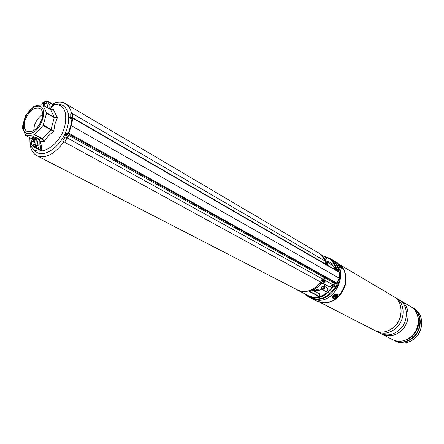 <?xml version="1.0" encoding="UTF-8"?>
<svg xmlns="http://www.w3.org/2000/svg" width="444" height="444" viewBox="0 0 444 444"><rect width="100%" height="100%" fill="white"/><g stroke="black" fill="none" stroke-linecap="round" stroke-linejoin="round"><path stroke-width="0.67" d="M71.745 120.885L71.867 119.042M71.889 117.704L71.884 117.194M71.495 113.325C70.602 108.758 68.609 105.539 65.518 103.668C61.805 101.593 57.437 101.704 52.409 104.007M324.459 260.645C323.176 257.132 321.073 254.495 318.154 252.741L65.518 103.668M29.931 140.565C29.892 148.007 32.184 153.041 36.813 155.661C45.516 158.919 54.54 154.284 63.892 141.769M65.368 137.113L66.367 137.684L67.183 136.119M36.813 155.661L297.585 290.004C305.844 293.373 313.531 290.72 320.635 282.04M308.031 296.514L309.906 297.474C319.514 301.154 327.955 297.696 335.231 287.113L333.4 286.103C326.107 296.72 317.649 300.188 308.031 296.514L303.929 293.351M305.378 294.095C312.765 300.854 326.623 296.792 332.739 285.747L332.895 285.836C326.59 297.252 312.149 301.176 304.828 293.811M332.423 265.29L331.751 263.17L330.908 262.976M324.475 290.715L325.091 291.342C326.44 291.741 327.389 291.131 327.933 289.51L327.145 287.529L326.285 287.357M336.53 270.501L337.24 270.701L338.289 270.296M316.611 251.831L318.22 252.642C321.195 254.434 323.326 257.132 324.608 260.728M325.069 260.079L325.696 260.323L324.997 259.912M320.723 282.09C313.575 290.826 305.849 293.501 297.536 290.11L295.993 289.183M297.536 290.11L309.207 296.07C312.249 297.291 315.512 297.447 319.003 296.536L309.368 291.503C314.141 290.121 318.215 287.157 321.578 282.617L321.722 283.122L321.317 283.155M323.915 256.255L329.226 258.114C333.039 260.445 335.481 264.075 336.552 269.003L338.361 270.168M309.207 296.07L298.44 290.576M319.397 293.828L312.593 290.359M309.807 291.425L319.186 296.326L319.613 294.056M321.095 254.595L326.334 257.681L321.6 255.05M324.753 259.385L325.99 260.112L326.412 257.886M325.99 260.112L325.696 260.323M321.04 283.433L321.217 283.255C317.971 287.407 314.097 290.148 309.607 291.48L309.368 291.503M335.231 287.113L332.018 285.387M329.226 258.114L331.046 259.191C334.854 261.516 337.29 265.14 338.367 270.057L338.195 270.357L335.819 269.053C334.326 262.659 330.763 258.63 325.13 256.971M335.42 269.536L335.997 269.014L336.552 269.009L336.43 269.336M331.046 259.191C334.87 261.533 337.323 265.168 338.4 270.091L337.24 270.701M325.524 261.266L325.374 260.922M321.217 283.255L321.578 282.617L322.86 283.4L321.262 283.194M50.055 109.241L53.147 109.185L57.381 117.76L54.901 124.098L53.713 131.163L48.352 135.892L44.289 141.331L40.376 141.309L41.925 148.59L41.447 150.277L40.149 150.388L39.25 149.706M50.583 108.081L49.828 107.57L53.119 104.878L53.824 105.417L49.545 108.952M53.824 105.417L54.002 104.745L53.613 104.773M37.746 143.429L37.54 141.569L34.815 142.208L34.604 141.875M32.212 139.028L25.691 135.503L22.217 127.373L25.513 115.718L33.899 106.327L37.984 105.328L42.785 105.073L46.548 112.765L54.257 117.138L50.549 109.579L42.874 105.173M37.163 106.288C49.839 103.929 41.847 132.867 29.532 133.494C17.083 135.292 25.08 107.193 37.163 106.288M32.512 137.496L32.357 136.857L33.683 136.73L34.022 137.629L32.701 137.762L31.685 141.392L33.011 141.264L34.022 137.629L36.636 138.833C34.055 140.615 33.994 142.779 36.452 145.321L37.968 145.56L39.877 143.551L39.849 141.286L38.617 139.355L36.758 138.811L37.374 138.145L38.967 139.061L42.113 139.011L34.299 134.821L25.946 135.653L32.223 138.983M34.299 134.821L34.665 134.604L42.474 138.8L50.771 129.831L43.001 125.547L34.665 134.604M43.001 125.547L43.257 125.086L51.027 129.371L54.268 117.566L46.553 113.192L43.257 125.086M46.553 113.192L46.548 112.765M24.836 120.818C28.705 111.083 33.722 106.91 39.882 108.292C42.591 110.123 43.307 113.642 42.041 118.842C38.19 128.571 33.195 132.795 27.062 131.507C24.254 129.665 23.51 126.102 24.836 120.818M33.7 130.63L34.332 126.002C35.947 120.829 38.728 116.95 42.674 114.374M35.564 139.416L36.064 139.338M34.699 141.02L34.815 142.208L34.66 141.214M37.657 141.519L36.347 139.516M38.617 139.355L38.967 139.061L40.376 141.309L39.849 141.286M44.289 141.331L42.113 139.011L42.474 138.8L44.289 141.331M53.713 131.163L50.771 129.831L51.027 129.371L53.713 131.163M57.381 117.76L54.268 117.566L54.257 117.138L57.381 117.76M50.533 109.557L51.554 109.701L53.147 109.185L50.549 109.579L42.785 105.073M44.689 106.166L44.844 104.551L45.593 103.319L46.503 102.808L48.174 103.069C49.639 104.135 50.189 105.633 49.828 107.57L49.212 108.758M47.625 107.848L47.625 107.848C47.991 105.916 47.436 104.418 45.971 103.358L45.704 103.224M43.928 105.728L44.561 103.469C45.233 101.698 46.354 101.165 47.93 101.865L53.119 104.878L53.563 104.745M36.586 145.388L37.673 143.751L37.646 141.492L35.82 139.2M39.388 149.733L41.131 149.839L39.877 143.551L40.815 143.423M39.627 149.9L33.594 146.748L40.149 150.388M31.629 141.619L31.685 141.392C31.241 143.773 31.924 145.565 33.738 146.775L35.059 146.659L41.447 150.277M33.683 136.73L35.598 137.196L34.982 137.862L33.972 141.497C33.6 143.484 34.166 144.983 35.675 145.993L41.003 148.79L41.925 148.59M50.3 109.435L51.204 109.696M321.933 279.531L321.589 280.991L323.171 278.338M325.008 263.198L325.136 262.127M72.267 117.926L72.372 118.287L72.267 117.926L72.744 117.788L72.877 118.282L339.127 272.294L339.133 278.111L71.301 125.696L68.853 133.233L337.124 283.2L332.856 284.715L329.531 286.902L64.657 142.191L67.111 137.818L322.366 278.915M327.128 262.199L333.433 265.878L335.592 269.908L328.177 265.656M339.127 272.294L72.838 117.882M325.058 280.269L324.159 282.462M68.287 133.228L68.853 133.233L68.287 133.849L64.846 134.826L68.198 136.452L67.111 137.818M65.573 137.218L65.063 136.946L62.732 141.103L64.657 142.191M323.587 282.156L324.281 282.478L325.435 280.608L332.856 284.715M65.451 134.926L68.198 136.452M337.124 283.2L339.133 278.111M72.278 118.376L70.241 118.132L69.625 117.133L70.979 117.671M72.561 117.727L325.197 263.891M327.877 263.747L328.233 265.651M70.041 114.236L72.378 113.559L326.179 261.644M70.563 117.427L72.55 117.605M327.972 264.269L328.072 265.606M72.378 113.559L72.3 117.549M65.063 136.946L66.811 137.929M69.558 117.416L72.122 119.109M70.602 118.559L70.208 118.11M71.884 117.405L70.807 117.571M68.415 132.989L70.735 125.613L71.301 125.696L72.877 118.282L72.394 118.187M327.361 265.196L327.766 265.162L327.894 263.83L327.222 262.326L326.14 261.666L327.134 265.062M326.956 262.848L326.645 262.376L326.939 263.819L327.261 263.675L327.611 264.374L327.389 263.736M326.14 261.666L325.18 262.082L325.219 263.952M327.178 262.731L327.034 263.037L327.345 262.865M326.862 263.653L327.6 263.403L327.467 262.809M326.84 263.608L327.672 263.231M323.937 278.777C322.422 279.875 322.033 281.002 322.766 282.162L323.537 282.179C325.052 281.074 325.441 279.948 324.703 278.793L323.937 278.777M323.254 280.686L323.743 281.08L323.682 281.651L324.203 281.03L323.498 280.608M323.909 279.959L324.309 280.12L324.248 279.565L323.909 279.692L323.887 280.281L323.193 280.702M324.309 280.12L324.78 280.103L324.203 281.03M323.881 280.303L324.731 280.519M323.365 280.652L323.598 280.963M323.776 281.207L324.015 281.529M314.568 290.654L317.227 289.105L319.014 290.215M318.859 290.259L317.31 289.399L314.94 290.692M308.436 296.72L311.827 298.657L317.843 300.249C336.868 302.364 349.6 268.509 333.067 260.184L329.62 258.341M310.334 297.891L316.361 299.484C323.77 299.528 330.02 295.915 335.109 288.644L336.152 289.111L336.596 288.778C340.215 282.656 341.347 276.479 339.993 270.252L338.711 269.058C337.473 264.691 335.109 261.449 331.624 259.329M338.711 269.058L338.156 269.047M334.349 288.611L335.109 288.644M375.935 331.019L376.984 331.618C383.255 334.471 389.482 333.427 395.654 328.482C405.638 320.313 405.516 302.997 395.676 297.752L394.611 297.186M376.984 331.618L380.336 333.339C386.591 336.186 392.79 335.153 398.94 330.247C408.874 322.128 408.735 304.906 398.923 299.672L395.676 297.752M381.263 333.771L382.151 334.271C388.4 337.113 394.588 336.091 400.721 331.202C410.628 323.11 410.478 305.938 400.682 300.71L399.783 300.222M382.179 334.288L382.206 334.299C388.45 337.14 394.638 336.119 400.771 331.23C410.678 323.138 410.528 305.966 400.732 300.743L400.704 300.727M337.101 296.309L337.268 295.21L336.319 294.805L333.572 296.57C333.622 298.451 334.798 298.362 337.101 296.309M341.43 266.239C340.193 264.907 339.494 264.435 339.338 264.818L340.332 266.383L342.302 267.982L341.43 266.239M318.614 290.326L317.194 289.91L315.717 290.72M318.714 290.071L315.64 290.72M321.661 283.416L320.657 283.96M323.643 286.502C321.95 286.225 321.367 286.968 321.883 288.744C323.576 289.027 324.159 288.278 323.643 286.502M321.845 289.255C321.079 287.146 321.772 286.086 323.926 286.075L324.181 286.263C324.953 288.367 324.259 289.433 322.111 289.449L321.845 289.255M326.806 261.86L328.566 261.605L329.176 263.392M328.571 263.042L328.116 261.893L326.912 261.954M334.415 288.511L336.841 286.741C339.288 281.968 340.193 277.156 339.555 272.305L338.223 270.374M335.292 287.074L336.114 286.336L338.256 280.841M338.772 271.8L337.89 270.496M336.114 286.336L336.841 286.741M334.521 288.35L334.848 288.528M339.011 271.989L339.555 272.305M334.032 286.175L334.332 285.392L334.055 283.938M336.164 294.822C337.068 295.393 336.713 296.165 335.098 297.136L333.599 296.52M334.21 296.292L334.909 296.792L336.086 295.532L334.959 295.493L334.21 296.292M334.826 296.17L335.214 295.543M334.893 296.142L335.325 296.62M339.555 265.334L341.741 267.715M341.281 267.349L340.171 266.195M325.485 261.244C324.203 257.642 322.072 254.95 319.097 253.163C322.05 254.939 324.181 257.592 325.48 261.116M335.287 269.247L335.997 269.014C334.415 262.337 330.647 258.236 324.681 256.71M324.903 284.371L324.525 286.402M321.756 289.166C318.997 290.692 316.267 291.203 313.558 290.692M321.678 289.072C318.626 290.72 315.662 291.125 312.792 290.287C315.684 291.136 318.648 290.737 321.695 289.094M324.464 286.369L324.841 284.343M324.958 280.575L325.247 280.736M325.097 281.552L324.592 281.28L325.102 281.535M325.241 281.085L324.836 280.863M321.14 283.361L322.227 283.4M309.906 297.474C319.558 301.16 328.011 297.708 335.27 287.129L333.394 285.819M53.086 104.401C56.355 103.474 59.657 103.863 62.987 105.572C68.481 109.341 70.002 116.45 67.544 126.901C63.409 143.728 46.12 158.008 37.074 152.508C32.617 149.672 30.231 145.671 29.926 140.504C31.013 160.911 59.058 149.9 64.83 125.913C67.643 111 63.77 103.857 53.213 104.473M47.758 106.577L46.614 107.27M29.787 137.745L29.926 140.504L29.931 137.818M35.598 137.196L37.374 138.145M43.057 105.228L43.612 103.236L42.291 103.408L41.83 105.05M44.561 103.469L43.612 103.236L45.638 100.993L47.819 101.337L53.835 104.806M44.927 101.088L44.317 101.171L42.219 103.663M47.93 101.865L47.819 101.337L44.317 101.171L42.136 103.474L41.697 105.05M33.478 146.625L33.594 146.748C31.763 145.538 31.074 143.767 31.535 141.447L32.701 137.762L32.357 136.857M35.675 145.993L35.059 146.659C33.245 145.449 32.562 143.651 33.011 141.264L33.972 141.497M32.634 137.99L32.656 137.523M68.06 133.311L66.689 133.577L66.739 134.216L335.198 283.633M68.099 133.4L68.287 133.849L336.58 283.544M72.144 119.003L70.835 117.876L72.411 117.749M70.23 117.233L71.007 117.688M65.873 134.027L66.578 133.677M64.835 134.732L66.689 133.577L68.021 133.416M70.735 125.613L72.194 117.921M324.336 280.208L323.904 280.036M323.82 280.442L324.381 280.78M335.276 288.722L336.596 288.778M338.295 269.625L339.649 269.658M339.993 270.252L338.395 270.207M401.115 312.92C400.616 318.526 398.262 323.238 394.056 327.067L392.718 328.138M393.645 327.372C387.462 332.34 381.191 333.383 374.83 330.508C381.113 333.366 387.351 332.312 393.545 327.35C403.557 319.142 403.452 301.776 393.595 296.52C403.546 301.87 403.618 319.192 393.65 327.367M343.445 268.737C348.351 278.604 346.47 288.173 337.795 297.436C333.705 301.026 329.304 302.841 324.597 302.88M324.964 302.864C329.537 302.708 333.799 300.893 337.751 297.419C346.298 288.35 348.257 278.893 343.628 269.058M342.313 267.06L343.084 268.148C348.118 278.172 346.22 287.906 337.385 297.358C333.205 301.026 328.71 302.869 323.904 302.891L320.574 302.492M313.503 299.384L317.127 301.248C323.787 304.251 330.497 302.936 337.268 297.314C346.303 287.557 348.102 277.639 342.651 267.554M417.56 315.351C420.191 323.299 418.298 330.419 411.888 336.702L407.903 339.338L403.535 340.759M406.504 339.699L411.693 336.546C417.083 331.479 419.269 325.441 418.248 318.426M414.541 338.578C408.536 343.34 402.408 344.3 396.148 341.464C402.32 344.278 408.408 343.306 414.424 338.556C424.137 330.691 423.903 313.891 414.224 308.724C424.014 314.002 424.209 330.747 414.546 338.572M411.089 336.735C405.056 341.53 398.912 342.507 392.651 339.671C398.845 342.491 404.961 341.503 411 336.719C420.762 328.799 420.551 311.904 410.844 306.721C420.635 311.988 420.823 328.843 411.094 336.73M418.032 317.399C419.153 324.858 416.844 331.291 411.105 336.691M394.755 340.548C400.849 343.251 406.848 342.263 412.754 337.579C422.344 329.803 422.194 313.236 412.704 308.036M414.224 308.724L412.865 307.92C422.555 313.092 422.782 329.931 413.048 337.812C407.02 342.579 400.921 343.556 394.744 340.742L396.148 341.464M400.682 300.71L400.754 300.76C410.556 305.983 410.706 323.154 400.799 331.241C394.666 336.13 388.478 337.157 382.229 334.315L392.651 339.671M332.983 296.509C332.895 299.212 334.476 299.134 337.74 296.276C337.84 293.567 336.258 293.645 332.983 296.509M333.81 298.557L332.467 298.002L332.689 296.353M333.555 295.321C335.542 293.806 337.035 293.512 338.028 294.433L337.967 295.804M340.126 266.411C343.168 269.28 343.673 269.214 341.636 266.211C338.6 263.348 338.095 263.414 340.126 266.411M338.467 264.075C338.311 263.325 339.371 264.041 341.641 266.217C342.857 267.704 343.295 268.587 342.951 268.864C342.474 269.036 341.453 268.276 339.899 266.572L338.3 264.23M333.255 284.404L332.906 285.57M332.667 285.448L332.972 284.621M334.898 295.97L335.337 296.348M318.22 252.642L319.097 253.163M321.084 254.584L326.334 257.681M312.77 290.276L319.53 293.834M324.808 284.321L324.425 286.352M322.488 283.444L321.112 283.394M46.753 107.348L47.763 106.682M37.479 145.599L37.968 145.56M70.579 117.538L72.744 117.788L338.861 271.85M70.163 117.205L70.035 114.069M322 281.718L322.766 282.162M323.937 278.355L324.703 278.793M323.904 280.064L324.381 280.258M336.941 264.763L339.366 269.652M393.595 296.52L340.748 265.268M342.269 266.994L343.084 268.148M338.084 263.292L334.576 261.211M410.844 306.721L400.743 300.749M317.127 301.248L323.904 302.891M374.83 330.508L320.107 302.386M332.356 297.835L332.467 298.002C334.554 298.995 336.341 298.407 337.823 296.237L338.028 294.433M327.761 288.156L323.926 286.075M325.957 291.508L322.111 289.449M332.334 263.814L328.566 261.605M335.403 295.698L335.087 295.443"/></g></svg>
